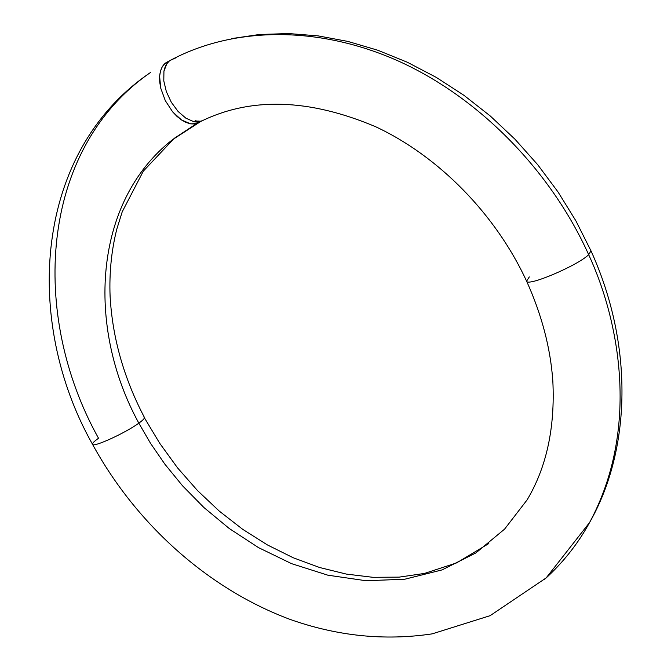 <?xml version="1.0" encoding="UTF-8"?>
<svg xmlns="http://www.w3.org/2000/svg" width="671" height="671" viewBox="0 0 671 671"><rect width="100%" height="100%" fill="white"/><g stroke="black" fill="none" stroke-linecap="round" stroke-linejoin="round"><path stroke-width="1.01" d="M173.168 59.09L171.893 59.543C234.12 26.806 318.314 25.213 398.784 61.229C479.094 97.538 550.799 170.577 588.677 254.686L590.983 250.837L588.677 254.686C619.408 320.948 640.059 428.744 589.599 522.499C577.89 543.896 562.835 562.894 544.433 579.501C562.835 562.894 577.89 543.896 589.599 522.499C640.059 428.744 619.408 320.948 588.677 254.686C577.697 265.573 527.196 286.987 526.592 281.132C527.196 286.987 577.697 265.573 588.677 254.686C550.799 170.577 479.094 97.538 398.784 61.229C318.314 25.213 234.12 26.806 171.893 59.543C167.809 61.254 165.158 65.162 163.934 71.252L163.791 80.906L166.358 91.675L171.323 102.286L178.109 111.487L185.901 118.197L193.76 121.669L195.756 120.688L194.104 121.736L195.06 121.904L197.089 120.939L195.454 121.954L198.356 121.065L196.343 122.038L199.95 121.074L198.507 121.996L201.199 120.948L199.119 121.921L202.919 120.394M92.523 444.294C92.724 447.909 125.469 432.996 138.838 423.158L150.472 443.229L164.923 464.257L182.621 485.888L203.959 507.561L229.222 528.488L258.511 547.62L291.591 563.665L327.834 575.181L366.106 580.75L404.814 579.207L442.046 569.914L475.865 552.938L504.584 529.125L527.07 499.937L504.584 529.125L475.865 552.938L442.046 569.914L404.814 579.207L366.106 580.75L327.834 575.181L291.591 563.665L258.511 547.62L229.222 528.488L203.959 507.561L182.621 485.888L164.923 464.257L150.472 443.229L138.838 423.158C125.469 432.996 92.724 447.909 92.523 444.294C92.204 443.33 94.208 441.308 98.528 438.255C29.75 315.135 39.53 150.539 148.92 73.6M526.592 281.132L529.318 276.913M171.893 59.543L164.705 63.77L162.181 66.974L160.461 71.193L159.623 76.259L159.706 81.954L160.713 88.094L165.284 100.608L172.606 111.814L176.959 116.368L181.514 119.966L186.144 122.499L190.639 123.841L194.783 123.976L200.503 121.627L172.43 139.753C93.428 201.518 85.863 326.542 138.838 423.158C85.863 326.542 93.428 201.518 172.43 139.753L198.49 122.894L196.637 123.607L190.639 123.841L181.514 119.966L172.606 111.814L165.284 100.608L160.713 88.094L159.623 76.259C160.419 68.526 163.196 63.661 167.943 61.673L169.075 61.271L166.752 63.854L163.934 71.252L163.791 80.906L166.358 91.675L171.323 102.286L178.109 111.487L185.901 118.197L193.76 121.669L196.075 120.763L194.104 121.736L195.06 121.904L197.089 120.939L195.454 121.954L198.088 121.048L196.343 122.038L197.685 122.055L199.95 121.074L198.507 121.996L201.199 120.948L199.706 121.82L202.986 120.528M138.838 423.158C142.889 420.239 144.743 418.327 144.408 417.421C144.743 418.327 142.889 420.239 138.838 423.158M143.963 417.085L159.782 443.38L177.547 467.855L197.459 490.518L219.258 511.092L242.676 529.31L267.419 544.936L293.168 557.735L319.597 567.507L346.328 574.082L372.992 577.32L399.178 577.127L424.475 573.437L456.641 562.885L488.823 543.544M175.131 58.704L174.678 58.763M194.255 121.61L195.974 120.738L194.255 121.61M527.07 499.937C546.546 467.335 555.135 427.729 552.837 381.128C550.522 348.106 541.774 314.766 526.576 281.107C495.903 214.561 438.759 156.142 375.542 126.693C308.861 98.511 250.451 96.842 200.327 121.677M150.447 72.543C33.693 151.461 22.982 321.157 92.531 444.319C136.414 524.588 208.505 588.962 289.838 619.316C337.152 636.116 384.592 640.964 432.166 633.869L490.107 615.676L546.177 577.899L589.599 522.499C631.268 449.469 633.751 345.062 591 250.879L575.869 220.801L558.012 191.94L537.647 164.638L514.992 139.241L490.333 116.041L463.955 95.324L436.184 77.333L407.356 62.252L377.823 50.25L347.913 41.426L317.987 35.857L288.371 33.55L259.392 34.498L231.352 38.641M196.637 123.607L174.192 138.377L143.309 171.164L122.223 211.793L116.813 229.105C111.436 250.468 109.197 272.829 110.094 296.196C112.401 337.756 123.841 378.159 144.399 417.404"/></g></svg>
